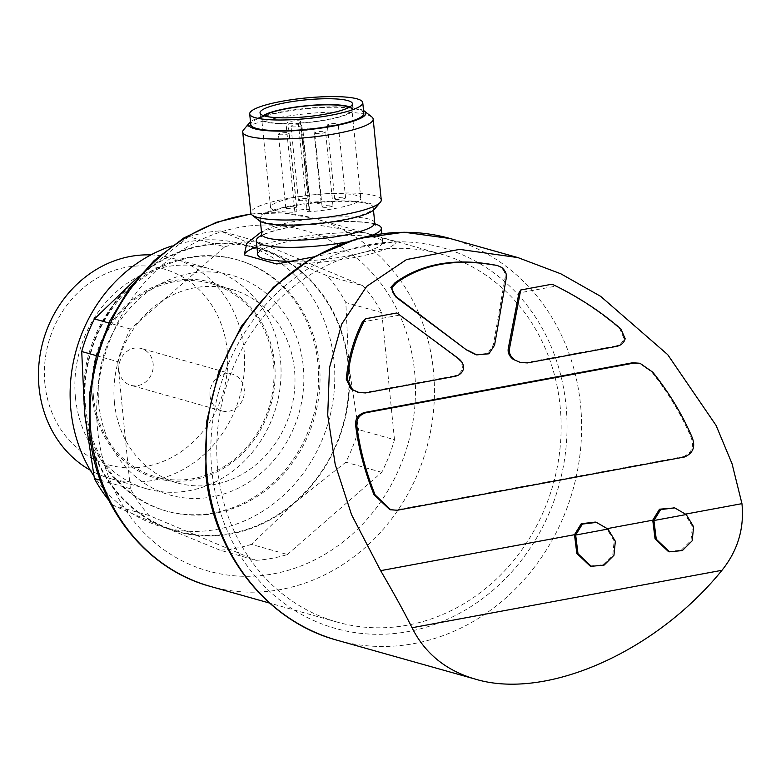 <?xml version="1.0" encoding="UTF-8"?>
<svg xmlns="http://www.w3.org/2000/svg" width="781" height="781" viewBox="0 0 781 781"><rect width="100%" height="100%" fill="white"/><g stroke="black" fill="none" stroke-linecap="round" stroke-linejoin="round"><path stroke-width="0.59" stroke-dasharray="3.9 2.93" d="M286.324 208.342A5.467 0.996 -5.7 0 0 292.485 208.283A5.467 0.996 -5.7 0 0 296.653 206.887A5.467 0.996 -5.7 0 0 291.118 206.448A5.467 0.996 -5.7 0 0 285.778 207.98A5.467 0.996 -5.7 0 0 286.324 208.342M278.963 134.586A5.467 0.996 -5.7 0 0 285.114 134.517A5.467 0.996 -5.7 0 0 289.292 133.131A5.467 0.996 -5.7 0 0 283.757 132.692A5.467 0.996 -5.7 0 0 278.417 134.215A5.467 0.996 -5.7 0 0 278.963 134.586M322.641 207.141A5.467 0.996 -5.7 0 0 328.801 207.082A5.467 0.996 -5.7 0 0 332.97 205.696A5.467 0.996 -5.7 0 0 327.434 205.247A5.467 0.996 -5.7 0 0 322.094 206.78A5.467 0.996 -5.7 0 0 322.641 207.141M315.28 133.385A5.467 0.996 -5.7 0 0 321.44 133.326A5.467 0.996 -5.7 0 0 325.609 131.94A5.467 0.996 -5.7 0 0 320.073 131.491A5.467 0.996 -5.7 0 0 314.733 133.024A5.467 0.996 -5.7 0 0 315.28 133.385M298.918 200.473A5.467 0.996 -5.7 0 0 305.068 200.405A5.467 0.996 -5.7 0 0 309.247 199.018A5.467 0.996 -5.7 0 0 303.711 198.579A5.467 0.996 -5.7 0 0 298.371 200.102A5.467 0.996 -5.7 0 0 298.918 200.473M291.557 126.707A5.467 0.996 -5.7 0 0 297.707 126.649A5.467 0.996 -5.7 0 0 301.876 125.263A5.467 0.996 -5.7 0 0 296.35 124.814A5.467 0.996 -5.7 0 0 291.01 126.346A5.467 0.996 -5.7 0 0 291.557 126.707M310.779 203.802A5.467 0.996 -5.7 0 0 316.94 203.743A5.467 0.996 -5.7 0 0 321.108 202.357A5.467 0.996 -5.7 0 0 315.573 201.908A5.467 0.996 -5.7 0 0 310.233 203.441A5.467 0.996 -5.7 0 0 310.779 203.802M303.418 130.046A5.467 0.996 -5.7 0 0 309.569 129.988A5.467 0.996 -5.7 0 0 313.747 128.601A5.467 0.996 -5.7 0 0 308.212 128.152A5.467 0.996 -5.7 0 0 302.872 129.685A5.467 0.996 -5.7 0 0 303.418 130.046M335.234 199.272A5.467 0.996 -5.7 0 0 341.395 199.214A5.467 0.996 -5.7 0 0 345.563 197.827A5.467 0.996 -5.7 0 0 340.028 197.378A5.467 0.996 -5.7 0 0 334.688 198.911A5.467 0.996 -5.7 0 0 335.234 199.272M327.874 125.516A5.467 0.996 -5.7 0 0 334.024 125.448A5.467 0.996 -5.7 0 0 338.202 124.062A5.467 0.996 -5.7 0 0 332.667 123.623A5.467 0.996 -5.7 0 0 327.327 125.145A5.467 0.996 -5.7 0 0 327.874 125.516M217.762 469.801A191.179 170.609 -74.3 0 1 440.738 254.03A191.179 170.609 -74.3 0 1 553.182 484.279A191.179 170.609 -74.3 0 1 337.167 622.096A191.179 170.609 -74.3 0 1 217.762 469.801M313.65 256.92L372.137 244.951L396.182 241.827L363.702 232.689L312.605 224.127L284.43 225.123L261.459 231.772M287.418 554.51L381.763 472.32A161.14 143.802 -74.3 0 0 394.483 439.713L358.518 429.599A161.14 143.802 -74.3 0 1 345.798 462.196L295.198 502.329L251.453 544.386L287.418 554.51A161.14 143.802 -74.3 0 1 256.041 560.328L220.076 550.205L163.141 526.814A147.482 131.608 -74.3 0 1 84.641 414.076A147.482 131.608 -74.3 0 1 138.198 276.855A147.482 131.608 -74.3 0 1 270.255 252.37A147.482 131.608 -74.3 0 1 348.756 365.108A147.482 131.608 -74.3 0 1 295.198 502.329A147.482 131.608 -74.3 0 1 163.141 526.814L113.06 505.356A161.14 143.802 -74.3 0 1 108.793 500.27M251.453 544.386A161.14 143.802 -74.3 0 1 220.076 550.205M138.198 276.855L188.787 236.731L224.752 246.845L130.407 329.035A161.14 143.802 -74.3 0 0 117.687 361.642L96.58 355.697M130.407 329.035L108.793 322.953M188.787 236.731A161.14 143.802 -74.3 0 1 220.164 230.912L327.19 275.761A161.14 143.802 -74.3 0 1 345.837 302.55L348.756 365.108L358.518 429.599M224.752 246.845A161.14 143.802 -74.3 0 1 256.129 241.026L220.164 230.912M394.483 439.713L381.802 312.673A161.14 143.802 -74.3 0 0 363.145 285.885L327.19 275.761M381.802 312.673L345.837 302.55M381.763 472.32L345.798 462.196M455.186 376.305L454.005 375.973C458.262 374.939 460.985 372.566 462.186 368.857C462.83 364.883 461.2 361.33 457.285 358.176L396.875 312.966M475.57 354.545L487.686 353.471L493.387 344.86L505.19 277.099C505.58 273.418 503.989 270.06 500.406 267.034L496.13 265.179M617.078 346.286L615.897 345.954C620.212 344.792 622.906 342.273 623.98 338.398L619.655 328.547C600.384 311.99 579.063 297.864 555.721 286.158L518.945 292.973M615.897 345.954L526.189 362.589L519.306 362.14M684.478 457.002L683.297 456.67L396.113 509.915L389.592 509.466M683.297 456.67C692.288 452.736 694.69 445.834 690.502 435.954C680.583 413.276 667.609 391.906 651.579 371.844L639.19 363.204M685.708 514.083L673.554 507.572M607.452 528.591L595.298 522.079M399.159 315.182L362.394 322.006M454.005 375.973L364.297 392.609L357.669 392.111M668.341 551.484L681.198 550.234L691 540.491L692.405 526.433L685.035 514.21M590.085 565.991L602.942 564.751L612.743 554.988L614.149 540.95L606.778 528.717M117.687 361.642L130.368 488.691A161.14 143.802 -74.3 0 0 149.015 515.47L256.041 560.328M363.145 285.885L256.129 241.026M149.015 515.47L113.06 505.356M130.368 488.691L100.212 480.198M85.129 413.989A146.935 131.12 -74.3 0 1 256.5 248.153A146.935 131.12 -74.3 0 1 342.918 425.108A146.935 131.12 -74.3 0 1 176.896 531.041A146.935 131.12 -74.3 0 1 85.129 413.989M171.859 245.966A146.935 131.12 -74.3 0 1 242.256 244.15A146.935 131.12 -74.3 0 1 328.684 421.105A146.935 131.12 -74.3 0 1 162.663 527.029A146.935 131.12 -74.3 0 1 93.896 475.951M85.568 407.262A130.544 116.506 -74.3 0 1 237.824 259.927A130.544 116.506 -74.3 0 1 314.606 417.142A130.544 116.506 -74.3 0 1 167.105 511.252A130.544 116.506 -74.3 0 1 85.568 407.262M84.143 406.862A130.544 116.506 -74.3 0 1 236.399 259.517A130.544 116.506 -74.3 0 1 313.181 416.742A130.544 116.506 -74.3 0 1 165.679 510.852A130.544 116.506 -74.3 0 1 84.143 406.862M98.816 404.138A114.163 101.881 -74.3 0 1 242.491 278.973A114.163 101.881 -74.3 0 1 261.801 472.456A114.163 101.881 -74.3 0 1 98.816 404.138M114.465 402.84A100.505 89.688 -74.3 0 1 231.684 289.4A100.505 89.688 -74.3 0 1 290.805 410.445A100.505 89.688 -74.3 0 1 177.238 482.902A100.505 89.688 -74.3 0 1 114.465 402.84M93.486 396.933A100.505 89.688 -74.3 0 1 210.704 283.503A100.505 89.688 -74.3 0 1 269.816 404.538A100.505 89.688 -74.3 0 1 156.259 476.996A100.505 89.688 -74.3 0 1 93.486 396.933M92.353 397.148A101.764 90.821 -74.3 0 1 220.437 285.563A101.764 90.821 -74.3 0 1 237.649 458.037A101.764 90.821 -74.3 0 1 92.353 397.148M75.474 397.705A114.465 102.145 -74.3 0 1 208.966 268.518A114.465 102.145 -74.3 0 1 276.298 406.364A114.465 102.145 -74.3 0 1 146.965 488.877A114.465 102.145 -74.3 0 1 75.474 397.705M150.879 254.899A114.465 102.145 -74.3 0 1 172.542 258.267A114.465 102.145 -74.3 0 1 239.865 396.113A114.465 102.145 -74.3 0 1 110.541 478.626A114.465 102.145 -74.3 0 1 90.303 470.201M44.907 383.793A101.764 90.821 -74.3 0 1 172.982 272.208A101.764 90.821 -74.3 0 1 190.193 444.692A101.764 90.821 -74.3 0 1 44.907 383.793M118.907 370.067A19.115 17.065 -74.3 0 1 141.205 348.492A19.115 17.065 -74.3 0 1 152.451 371.522A19.115 17.065 -74.3 0 1 130.847 385.297A19.115 17.065 -74.3 0 1 118.907 370.067M210.021 395.703A19.115 17.065 -74.3 0 1 232.318 374.128A19.115 17.065 -74.3 0 1 243.565 397.158A19.115 17.065 -74.3 0 1 221.96 410.933A19.115 17.065 -74.3 0 1 210.021 395.703M365.488 392.941L364.297 392.609M463.377 369.188L462.186 368.857M625.171 338.729L623.98 338.398M555.721 286.158A198.823 177.433 105.7 0 0 552.128 284.177M501.587 267.366L500.406 267.034M276.708 263.978A76.47 13.882 -5.7 0 0 395.245 243.418A76.47 13.882 -5.7 0 0 396.182 241.827M363.702 232.689A76.47 13.882 -5.7 0 0 256.91 246.689M293.607 261.264A62.812 11.403 -5.7 0 0 347.486 256.012A62.812 11.403 -5.7 0 0 382.71 242.09A62.812 11.403 -5.7 0 0 319.068 236.985A62.812 11.403 -5.7 0 0 257.701 254.567M346.217 242.09A62.812 11.403 -5.7 0 0 372.381 235.179M375.026 223.991A62.812 11.403 -5.7 0 0 317.682 223.083A62.812 11.403 -5.7 0 0 261.655 235.315M341.356 219.998A56.808 10.309 -5.7 0 0 373.211 207.414A56.808 10.309 -5.7 0 0 315.661 202.796A56.808 10.309 -5.7 0 0 260.161 218.7A56.808 10.309 -5.7 0 0 341.356 219.998M374.431 209.269A58.848 10.68 -5.7 0 0 315.622 202.425A58.848 10.68 -5.7 0 0 259.331 220.759M381.255 199.985A65.545 11.9 -5.7 0 0 314.85 194.654A65.545 11.9 -5.7 0 0 250.808 213.008M371.834 116.955A65.545 11.9 -5.7 0 0 306.767 113.704A65.545 11.9 -5.7 0 0 243.633 129.753M363.546 110.57A58.848 10.68 -5.7 0 0 306.23 108.354A58.848 10.68 -5.7 0 0 250.486 121.856M363.819 113.343A56.808 10.309 -5.7 0 0 306.269 108.725A56.808 10.309 -5.7 0 0 250.769 124.628M263.256 115.549A46.43 8.425 -5.7 0 0 260.61 118.79A46.43 8.425 -5.7 0 0 265.237 121.885A46.43 8.425 -5.7 0 0 317.564 121.377A46.43 8.425 -5.7 0 0 353.012 109.565A46.43 8.425 -5.7 0 0 349.79 106.919M298.352 123.115L307.206 211.836L309.188 210.597L300.334 121.875L298.352 123.115A45.337 8.23 -5.7 0 0 351.928 109.672A45.337 8.23 -5.7 0 0 349.214 107.251M300.334 121.875A6.551 1.191 -5.7 0 0 300.695 121.426A6.551 1.191 -5.7 0 0 295.198 120.801A6.551 1.191 -5.7 0 0 288.004 122.285L286.022 123.525A45.337 8.23 -5.7 0 1 261.703 118.673A45.337 8.23 -5.7 0 1 263.88 115.773M307.206 211.836A45.337 8.23 -5.7 0 0 360.783 198.394A45.337 8.23 -5.7 0 0 314.85 194.713A45.337 8.23 -5.7 0 0 270.558 207.404A45.337 8.23 -5.7 0 0 294.886 212.247L286.022 123.525M294.886 212.247L296.868 211.007L288.004 122.285M309.188 210.597A6.551 1.191 -5.7 0 0 309.549 210.157A6.551 1.191 -5.7 0 0 304.053 209.523A6.551 1.191 -5.7 0 0 296.868 211.007M251.218 214.111A191.179 170.609 -74.3 0 1 314.04 218.377A191.179 170.609 -74.3 0 1 426.485 448.626A191.179 170.609 -74.3 0 1 210.47 586.443M458.476 358.518L457.285 358.176M506.371 277.431L505.19 277.099M494.568 345.192L493.387 344.86M450.217 238.547A208.654 186.21 -74.3 0 1 572.942 489.833A208.654 186.21 -74.3 0 1 337.177 640.254M211.895 470.894A197.73 176.457 -74.3 0 1 460.751 254.089A197.73 176.457 -74.3 0 1 494.207 589.216A197.73 176.457 -74.3 0 1 211.895 470.894M97.615 430.058A176.975 157.938 -74.3 0 1 320.347 236.008A176.975 157.938 -74.3 0 1 350.288 535.961A176.975 157.938 -74.3 0 1 97.615 430.058M397.304 510.247L396.113 509.915M691.683 436.286L690.502 435.954M652.76 372.176L651.579 371.844M527.38 362.921L526.189 362.589M620.846 328.879L619.655 328.547M374.753 222.917A56.808 10.309 -5.7 0 0 317.203 218.289A56.808 10.309 -5.7 0 0 261.703 234.193M296.653 206.887L289.292 133.131M285.778 207.98L278.417 134.215M332.97 205.696L325.609 131.94M322.094 206.78L314.733 133.024M309.247 199.018L301.876 125.263M298.371 200.102L291.01 126.346M321.108 202.357L313.747 128.601M310.233 203.441L302.872 129.685M345.563 197.827L338.202 124.062M334.688 198.911L327.327 125.145M440.738 254.03L314.04 218.377L282.898 212.959L251.091 213.906M337.167 622.096L269.621 603.088M256.5 248.153L242.256 244.15M176.896 531.041L162.663 527.029M237.824 259.927L236.399 259.517M167.105 511.252L165.679 510.852M231.684 289.4L210.704 283.503M177.238 482.902L156.259 476.996M208.966 268.518L172.542 258.267M146.965 488.877L110.541 478.626M232.318 374.128L141.205 348.492M221.96 410.933L130.847 385.297M395.245 243.418L396.338 242.12M382.71 242.09L381.87 233.675M375.729 225.045L369.872 223.22C361.007 221.579 348.189 221.208 331.427 222.097C313.991 223.171 298 225.319 283.435 228.55C274.258 230.668 267.688 232.767 263.714 234.827L261.176 236.477M373.484 210.187L373.211 207.414M260.434 221.472L260.161 218.7M260.024 112.903L260.61 118.79M352.426 103.688L353.012 109.565M360.783 198.394L351.928 109.672M270.558 207.404L261.703 118.673M309.549 210.157L300.695 121.426"/><path stroke-width="1.17" d="M261.459 231.772L246.786 243.428L244.228 254.84L276.708 263.978L313.65 256.92M96.58 355.697L81.722 351.518A161.14 143.802 -74.3 0 1 94.452 318.921L138.198 276.855M108.793 322.953L94.452 318.921M108.793 500.27A161.14 143.802 -74.3 0 1 94.403 478.568L84.641 414.076L81.722 351.518M351.06 388.997L358.85 392.452L365.488 392.941L455.186 376.305C459.443 375.27 462.176 372.898 463.377 369.188C464.021 365.215 462.381 361.662 458.476 358.518L396.875 312.966L365.469 318.785A198.823 177.433 105.7 0 0 362.394 322.006C353.559 339.676 348.18 358.752 346.266 379.244L351.06 388.997L357.669 392.111M520.497 362.472L527.38 362.921L617.078 346.286C621.403 345.124 624.097 342.605 625.171 338.729L620.846 328.879C600.247 311.16 577.344 296.263 552.128 284.177L520.722 290.005L509.407 349.068L508.226 348.736C507.64 352.719 509.319 356.263 513.244 359.387L520.488 362.501L513.244 359.387M520.722 290.005L518.945 292.973L508.226 348.736M497.097 265.452L492.782 264.671C453.712 257.906 421.105 263.949 394.961 282.81L390.842 287.349L392.033 287.681C391.867 291.401 393.644 294.73 397.344 297.649L466.403 349.859L475.57 354.545M390.842 287.349L396.152 297.317L466.403 349.859M467.594 350.2L476.752 354.877L488.896 353.803L494.568 345.192L506.371 277.431C506.762 273.75 505.161 270.392 501.587 267.366L497.312 265.511L492.782 264.671M639.19 363.204L632.6 362.765L364.336 412.505C357.513 414.896 354.672 419.622 355.804 426.68C358.791 449.163 364.844 471.812 373.982 494.637L389.592 509.466M674.745 507.904L686.216 514.542L693.587 526.736L692.21 540.764L682.399 550.566L669.522 551.816L656.265 539.241L653.931 520.527L660.658 509.563L674.745 507.904L659.496 509.212L652.75 520.195L607.452 528.591M595.298 522.079L581.23 523.719L574.494 534.712L380.63 570.657L351.567 514.757L335.205 464.441L327.717 415.023L329.484 367.656L341.736 324.037L366.68 286.373L406.559 259.546L459.599 249.373L517.92 257.593L560.904 273.838L600.667 296.36L667.706 354.642L716.089 425.45L732.061 463.777L741.95 503.657L685.708 514.083M652.75 520.195L655.054 538.87L668.341 551.484L669.522 551.816M574.494 534.712L576.817 553.417L590.085 565.991L591.266 566.332L578.008 553.758L575.675 535.044L582.401 524.071L596.489 522.411L607.96 529.059L615.33 541.253L613.954 555.271L604.143 565.073L591.266 566.332M741.95 503.657C744.4 528.454 737.742 550.664 721.976 570.286L412.036 627.748C404.47 612.529 394.005 593.501 380.63 570.657M412.036 627.748C424.952 653.482 446.019 670.596 475.229 679.099C546.026 700.567 655.669 652.213 721.976 570.286M100.212 480.198L94.403 478.568M93.896 475.951A146.935 131.12 -74.3 0 1 70.895 409.986A146.935 131.12 -74.3 0 1 171.859 245.966M90.303 470.201A114.465 102.145 -74.3 0 1 39.05 387.454A114.465 102.145 -74.3 0 1 150.879 254.899M607.96 529.059L575.675 535.044M686.216 514.542L653.931 520.527M365.528 412.837L633.782 363.097L640.371 363.536L652.76 372.176C668.79 392.238 681.764 413.608 691.683 436.286C695.881 446.166 693.479 453.068 684.478 457.002L397.304 510.247L390.783 509.798L375.163 494.978C366.035 472.144 359.973 449.495 356.995 427.022C355.853 419.963 358.694 415.238 365.528 412.837L364.336 412.505M352.251 389.338L347.447 379.576C349.458 357.669 355.462 337.402 365.469 318.785M514.435 359.719C510.51 356.595 508.831 353.051 509.407 349.068M392.033 287.681L396.143 283.142L394.961 282.81M396.143 283.142C422.13 264.32 454.737 258.267 493.963 265.003M256.91 246.689A76.47 13.882 -5.7 0 0 244.228 254.84M261.655 235.315A62.812 11.403 -5.7 0 0 256.314 240.675L257.701 254.567A62.812 11.403 -5.7 0 0 293.607 261.264M256.314 240.675A62.812 11.403 -5.7 0 0 346.1 242.11A62.812 11.403 -5.7 0 0 346.217 242.09M372.381 235.179A62.812 11.403 -5.7 0 0 381.323 228.198A62.812 11.403 -5.7 0 0 375.026 223.991M250.486 121.856A58.848 10.68 -5.7 0 0 249.549 122.763L243.633 129.753A65.545 11.9 -5.7 0 0 242.725 132.057L250.808 213.008A65.545 11.9 -5.7 0 0 252.146 215.078L259.331 220.759A58.848 10.68 -5.7 0 0 342.244 220.252A58.848 10.68 -5.7 0 0 374.431 209.269L380.347 202.289A65.545 11.9 -5.7 0 0 381.255 199.985L373.172 119.034A65.545 11.9 -5.7 0 0 371.834 116.955L364.649 111.273A58.848 10.68 -5.7 0 0 363.546 110.57M252.146 215.078A65.545 11.9 -5.7 0 0 344.499 214.511A65.545 11.9 -5.7 0 0 380.347 202.289M242.725 132.057A65.545 11.9 -5.7 0 0 336.416 133.551A65.545 11.9 -5.7 0 0 373.172 119.034M249.549 122.763A58.848 10.68 -5.7 0 0 272.159 130.964A58.848 10.68 -5.7 0 0 332.852 126.18A58.848 10.68 -5.7 0 0 364.649 111.273M249.705 113.938L250.769 124.628A56.808 10.309 -5.7 0 0 331.974 125.926A56.808 10.309 -5.7 0 0 363.819 113.343L362.755 102.653A56.808 10.309 -5.7 0 0 305.205 98.035A56.808 10.309 -5.7 0 0 249.705 113.938A56.808 10.309 -5.7 0 0 330.9 115.237A56.808 10.309 -5.7 0 0 362.755 102.653M286.061 102.623A46.43 8.425 174.3 0 1 352.426 103.688A46.43 8.425 174.3 0 1 307.06 116.681A46.43 8.425 174.3 0 1 260.024 112.903A46.43 8.425 174.3 0 1 286.061 102.623M349.79 106.919A46.43 8.425 -5.7 0 0 286.647 108.5A46.43 8.425 -5.7 0 0 263.256 115.549M349.214 107.251A45.337 8.23 -5.7 0 0 305.996 105.982A45.337 8.23 -5.7 0 0 263.88 115.773M269.621 603.088L210.47 586.443A191.179 170.609 -74.3 0 1 91.065 434.158A191.179 170.609 -74.3 0 1 251.218 214.111M397.344 297.649L396.152 297.317M206.858 474.047A208.654 186.21 -74.3 0 1 450.217 238.547L404.06 232.221L357.308 238.644L312.869 257.369L273.428 287.193L241.378 326.273L218.612 372.215L206.496 422.238L205.774 473.315C212.774 552.636 266.536 621.373 337.177 640.254A208.654 186.21 -74.3 0 1 206.858 474.047M633.782 363.097L632.6 362.765M356.995 427.022L355.804 426.68M375.163 494.978L373.982 494.637M347.447 379.576L346.266 379.244M261.176 236.467L261.703 234.193A56.808 10.309 -5.7 0 0 342.908 235.501A56.808 10.309 -5.7 0 0 374.753 222.917L375.729 225.045M517.92 257.593L450.217 238.547M475.229 679.099L337.177 640.254M251.091 213.906L216.444 222.292L183.73 238.029L154.267 260.424L129.226 288.56L109.594 321.274L96.141 357.268L89.405 395.079L89.649 433.211C96.053 505.873 145.432 569.056 210.47 586.443M596.489 522.401L595.298 522.069M640.381 363.516L639.2 363.185M390.764 509.847L389.582 509.515M358.85 392.472L357.659 392.14M476.752 354.886L475.57 354.554M381.87 233.675L381.323 228.198M374.753 222.917L373.484 210.187M261.703 234.193L260.434 221.472"/></g></svg>
